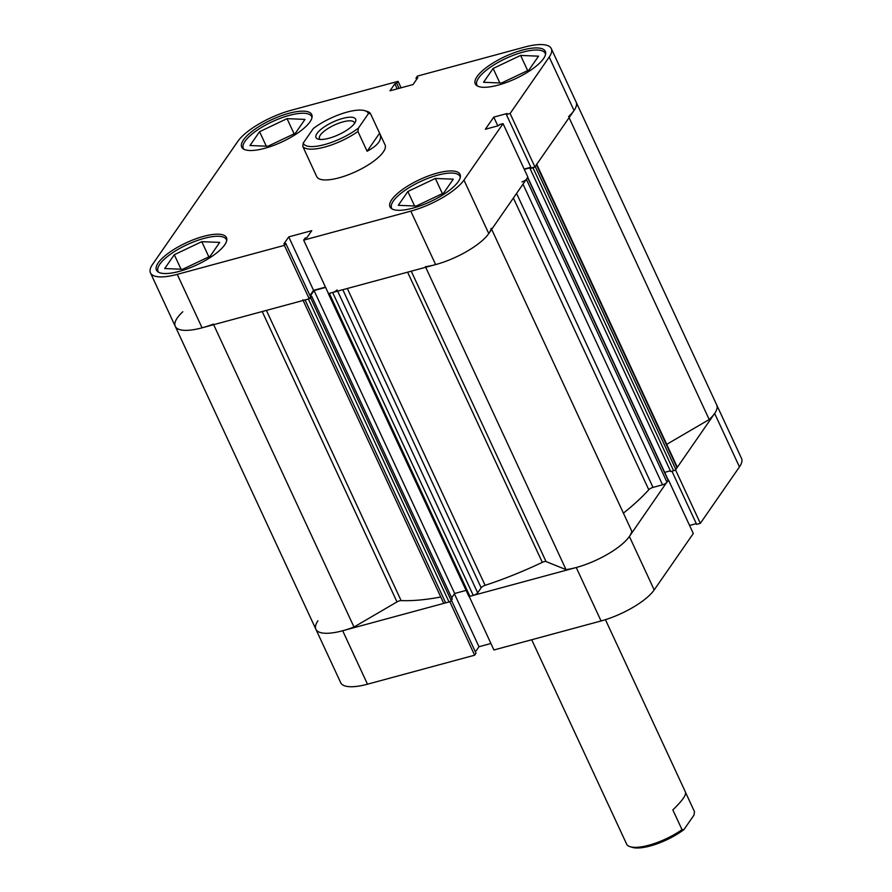 <?xml version="1.0" encoding="UTF-8"?>
<svg xmlns="http://www.w3.org/2000/svg" width="892" height="892" viewBox="0 0 892 892"><rect width="100%" height="100%" fill="white"/><g stroke="black" fill="none" stroke-linecap="round" stroke-linejoin="round"><path stroke-width="1.34" d="M477.51 86.045A37.665 11.953 155.1 0 1 476.885 85.086A37.665 11.953 155.1 0 1 522.89 52.137A37.665 11.953 155.1 0 1 545.213 53.364A37.665 11.953 155.1 0 1 545.536 54.468M392.246 209.062A37.665 11.953 155.1 0 1 391.61 208.104A37.665 11.953 155.1 0 1 437.615 175.166A37.665 11.953 155.1 0 1 459.938 176.393A37.665 11.953 155.1 0 1 460.261 177.486M158.687 272.294A37.665 11.953 155.1 0 1 158.051 271.335A37.665 11.953 155.1 0 1 204.056 238.387A37.665 11.953 155.1 0 1 226.378 239.625A37.665 11.953 155.1 0 1 226.702 240.717M243.951 149.276A37.665 11.953 155.1 0 1 243.326 148.317A37.665 11.953 155.1 0 1 289.331 115.369A37.665 11.953 155.1 0 1 311.654 116.596A37.665 11.953 155.1 0 1 311.977 117.699M412.885 208.137A38.612 12.254 -24.9 0 0 460.049 174.375A38.612 12.254 -24.9 0 0 437.169 173.115A38.612 12.254 -24.9 0 0 390.005 206.877A38.612 12.254 -24.9 0 0 412.885 208.137M498.16 85.119A38.612 12.254 -24.9 0 0 545.313 51.357A38.612 12.254 -24.9 0 0 522.433 50.097A38.612 12.254 -24.9 0 0 475.28 83.859A38.612 12.254 -24.9 0 0 498.16 85.119M264.601 148.351A38.612 12.254 -24.9 0 0 311.754 114.589A38.612 12.254 -24.9 0 0 288.874 113.329A38.612 12.254 -24.9 0 0 241.721 147.091A38.612 12.254 -24.9 0 0 264.601 148.351M179.325 271.369A38.612 12.254 -24.9 0 0 226.479 237.606A38.612 12.254 -24.9 0 0 203.61 236.347A38.612 12.254 -24.9 0 0 156.446 270.109A38.612 12.254 -24.9 0 0 179.325 271.369M370.403 113.485L368.441 113.619A35.78 11.351 -24.9 0 0 364.828 110.686L367.103 111.377A37.665 11.953 155.1 0 1 370.403 113.485L385.043 144.872A37.665 11.953 155.1 0 1 339.038 177.82A37.665 11.953 155.1 0 1 316.716 176.594L302.778 146.422L303.247 143.043A35.78 11.351 -24.9 0 0 324.588 144.571A35.78 11.351 -24.9 0 0 358.394 128.125L357.926 131.492A37.665 11.953 155.1 0 1 324.755 147.046A37.665 11.953 155.1 0 1 302.778 146.422M328.479 293.591L303.67 240.138L410.811 211.125A45.202 14.35 -24.9 0 0 463.952 180.084L503.066 123.654L527.886 177.107L488.771 233.548A45.202 14.35 155.1 0 1 435.63 264.589L328.479 293.591M303.67 240.138L305.031 238.175L306.915 237.662L311.765 230.66L288.74 236.893L283.879 243.895L285.763 243.393L284.403 245.356L177.252 274.357A45.202 14.35 -24.9 0 1 150.469 272.885A45.202 14.35 -24.9 0 1 152.543 264.4L237.807 141.382A45.202 14.35 -24.9 0 1 290.948 110.34L398.088 81.328L401.099 87.806M568.594 116.607A45.202 14.35 -24.9 0 0 576.109 102.034A45.202 14.35 155.1 0 1 574.035 110.53L534.921 166.96L510.101 113.507L549.216 57.066A45.202 14.35 -24.9 0 0 551.289 48.581A45.202 14.35 -24.9 0 0 524.507 47.109L417.356 76.11L415.995 78.072L417.88 77.571L413.018 84.573L389.994 90.806L394.844 83.803L396.728 83.291L398.088 81.328M325.48 287.124L313.549 290.346L309.959 295.531M285.763 243.393L310.572 296.846L309.212 298.809L202.071 327.821A45.202 14.35 155.1 0 1 175.278 326.349A45.202 14.35 -24.9 0 0 202.071 327.821A45.202 14.35 -24.9 0 0 213.378 324.108M534.921 166.96L531.186 167.975L506.377 114.511L507.057 113.518L493.755 117.12L485.348 129.251L498.65 125.649L499.342 124.668L503.066 123.654M530.851 167.261L524.15 169.067M510.101 113.507L506.377 114.511M284.403 245.356L309.212 298.809M497.825 125.884L493.755 117.12M397.196 88.854L394.844 83.803M399.081 88.353L396.728 83.291M416.609 79.399L415.995 78.072M313.549 290.346L288.74 236.893M295.408 133.22L267.912 146.266L249.994 145.507L259.561 131.704L287.057 118.647L304.975 119.405L295.408 133.22M287.057 118.647L294.104 133.833M259.561 131.704L266.295 146.199M219.711 242.423L210.144 256.238L182.648 269.284L164.719 268.537L174.297 254.722L201.793 241.665L219.711 242.423M201.793 241.665L208.84 256.851M174.297 254.722L181.031 269.217M453.27 179.192L443.703 193.006L416.207 206.063L398.289 205.305L407.856 191.49L435.352 178.433L453.27 179.192M435.352 178.433L442.399 193.62M407.856 191.49L414.59 205.985M528.967 69.989L501.471 83.034L483.553 82.276L493.12 68.472L520.616 55.416L538.545 56.174L528.967 69.989M520.616 55.416L527.663 70.602M493.12 68.472L499.855 82.967M685.68 792.698L694.489 811.675L694.032 815.043L683.974 829.538L682.012 829.672A37.665 11.953 155.1 0 1 648.83 845.226A37.665 11.953 155.1 0 1 630.165 846.709A37.665 11.953 155.1 0 1 626.864 844.601L531.699 639.742M328.97 138.249A21.843 6.935 155.1 0 1 318.143 139.107A21.843 6.935 155.1 0 1 320.741 129.541A21.843 6.935 155.1 0 1 342.706 118.424A21.843 6.935 155.1 0 1 355.495 121.769A21.843 6.935 155.1 0 1 328.97 138.249M354.503 123.453A19.211 6.099 -24.9 0 0 354.314 122.516A19.211 6.099 -24.9 0 0 342.929 121.892A19.211 6.099 -24.9 0 0 319.47 138.695A19.211 6.099 -24.9 0 0 320.061 139.442M364.828 110.686A35.78 11.351 -24.9 0 0 347.088 112.102A35.78 11.351 -24.9 0 0 313.293 128.548L303.247 143.043M367.103 151.25L379.579 133.254C382.623 139.23 378.464 145.229 367.103 151.25L357.926 131.492M368.441 113.619L358.394 128.125M685.312 791.906C686.773 794.46 682.614 800.458 672.836 809.914L682.012 829.672M630.165 846.709L632.45 847.4A35.78 11.351 -24.9 0 0 683.974 829.538M425.428 266.697A45.202 14.35 -24.9 0 0 435.63 264.589A45.202 14.35 -24.9 0 0 491.18 228.285M411.245 271.19L546.038 561.559L566.03 569.62A45.202 14.35 -24.9 0 0 576.243 567.513A45.202 14.35 -24.9 0 0 631.792 531.208L491.67 229.355M317.965 620.776A45.202 14.35 -24.9 0 0 315.891 629.273A45.202 14.35 -24.9 0 0 342.684 630.744A45.202 14.35 -24.9 0 0 353.99 627.031L396.996 601.91L262.203 311.542M213.645 324.688L353.99 627.031M347.334 288.495L485.114 585.33A163.849 52.004 -24.9 0 0 542.303 562.35L407.611 272.171M266.407 310.405L401.099 600.584A163.849 52.004 -24.9 0 0 440.782 596.993M623.397 513.134A163.849 52.004 -24.9 0 0 648.785 489.73L513.379 198.035M309.301 298.697A1.884 0.602 -24.9 0 0 310.606 297.738L451.218 600.662A1.884 0.602 155.1 0 1 448.999 601.955L308.387 299.032L305.064 299.935L445.677 602.858A3.769 1.193 155.1 0 1 443.447 602.736L303.135 300.459M310.606 297.738L311.665 296.2L310.438 296.534M310.226 296.099L314.062 290.558L325.625 287.425M337.633 291.115L477.677 592.812A3.769 1.193 155.1 0 1 473.251 595.399L469.917 596.291L329.315 293.368L332.638 292.476A3.769 1.193 -24.9 0 0 337.065 289.889M521.943 181.89A3.769 1.193 -24.9 0 0 526.369 179.303L666.982 482.226A3.769 1.193 155.1 0 1 662.555 484.813L653.011 487.389A3.769 1.193 -24.9 0 0 648.785 489.73M668.498 480.03L693.307 533.494L654.193 589.924A45.202 14.35 155.1 0 1 601.052 620.966L576.243 567.513A45.202 14.35 -24.9 0 0 629.384 536.471L668.275 480.097A1.884 0.602 155.1 0 1 668.197 480.465L527.585 177.541L526.369 179.303M524.295 169.38L530.762 167.629L530.082 168.61L533.003 167.819A1.884 0.602 -24.9 0 0 534.687 167.027M536.739 164.34L677.218 466.995A3.769 1.193 155.1 0 1 677.05 467.698L675.835 469.448L535.222 166.525L536.438 164.775A3.769 1.193 -24.9 0 0 536.605 164.072M182.793 311.776A45.202 14.35 -24.9 0 0 175.278 326.349L315.891 629.273A45.202 14.35 -24.9 0 0 342.684 630.744L367.493 684.197L474.644 655.196L449.824 601.732L342.684 630.744M302.834 299.812A3.769 1.193 -24.9 0 0 305.064 299.935M451.218 600.662L452.277 599.123L311.665 296.2M448.999 601.955L445.677 602.858M401.099 600.584A3.769 1.193 -24.9 0 0 396.996 601.91M666.714 444.35L709.207 419.53A45.202 14.35 -24.9 0 0 716.722 404.957L741.531 458.41A45.202 14.35 155.1 0 1 739.457 466.906L700.343 523.336L675.534 469.883L714.648 413.453A45.202 14.35 -24.9 0 0 716.722 404.957L551.289 48.581M675.835 469.448A1.884 0.602 155.1 0 1 673.616 470.742L533.003 167.819M530.082 168.61L670.695 471.533L673.616 470.742M664.685 472.359L670.371 470.82M668.197 480.465L666.982 482.226M546.038 561.559A3.769 1.193 -24.9 0 0 542.303 562.35M485.114 585.33A3.769 1.193 -24.9 0 0 481.156 587.783L342.807 289.722M477.677 592.812L481.156 587.783M469.917 596.291A1.884 0.602 155.1 0 1 468.802 596.235L328.189 293.312M451.675 597.818L454.675 593.481L466.092 590.393M425.696 267.277L566.03 569.62M569.085 117.666L709.207 419.53M314.062 290.558L454.675 593.481M469.181 596.402L493.912 649.978L601.052 620.966M576.243 567.513L469.092 596.514M671.944 471.199L696.619 524.351L700.343 523.336M689.583 525.455L696.284 523.637M475.391 651.907L478.982 646.733L490.901 643.5M474.644 655.196L476.005 653.223L451.452 600.327M367.493 684.197A45.202 14.35 155.1 0 1 340.711 682.726L315.891 629.273M454.429 593.838L478.982 646.733M435.63 264.589L410.811 211.125M574.035 110.53L549.216 57.066M177.252 274.357L202.071 327.821M463.952 180.084L488.771 233.548M516.568 193.441L653.011 487.389M662.555 484.813L522.991 184.165M677.05 467.698L536.438 164.775M473.251 595.399L332.638 292.476M629.384 536.471L654.193 589.924M739.457 466.906L714.648 413.453M476.885 85.086L477.265 85.911M391.61 208.104L391.989 208.929M158.051 271.335L158.43 272.16M243.326 148.317L243.706 149.142M150.469 272.885L175.278 326.349M311.654 116.596L312.033 117.421M226.378 239.625L226.758 240.439M459.938 176.393L460.328 177.207M545.213 53.364L545.592 54.189M605.445 619.684L685.547 792.263M527.73 177.33L668.275 480.119"/></g></svg>
